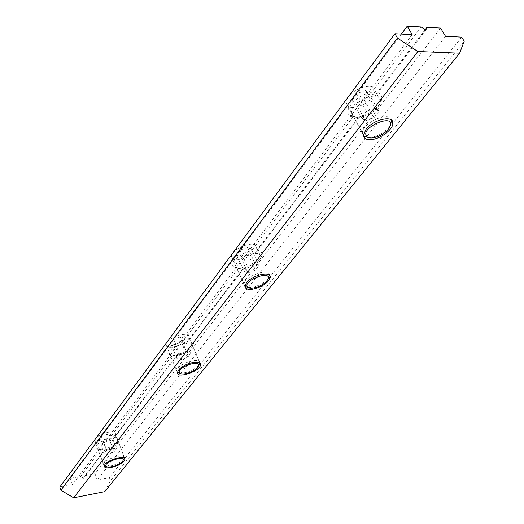 <?xml version="1.0" encoding="UTF-8"?>
<svg xmlns="http://www.w3.org/2000/svg" width="524" height="524" viewBox="0 0 524 524"><rect width="100%" height="100%" fill="white"/><g stroke="black" fill="none" stroke-linecap="round" stroke-linejoin="round"><path stroke-width="0.39" stroke-dasharray="2.62 1.97" d="M105.422 448.747L104.551 450.66L100.975 449.526L80.572 476.46L83.499 478.216L84.901 475.648L105.422 448.747C112.116 446.795 116.649 444.195 119.04 440.953C120.284 438.405 118.647 437.206 114.121 437.357L177.263 354.597L176.516 356.425L172.429 355.226L109.621 438.116L112.149 440.704L176.516 356.425M83.499 478.216L104.551 450.66M186.223 343.718L188.358 340.056L243.293 268.052L242.723 269.755L241.662 269.061L238.145 268.498L183.472 340.659L185.227 343.122L186.223 343.718L242.723 269.755M254.592 254.206L256.858 250.276L358.613 116.911L358.449 118.234L357.23 117.409L352.999 116.918L251.651 250.675L253.492 253.537L254.592 254.206L358.449 118.234M421.152 26.973L371.424 92.604L373.37 96.233L374.647 97.025L377.097 92.683L425.193 29.645M374.647 97.025L425.802 30.051M112.149 440.704L114.121 437.357M100.975 449.526L96.016 448.623C94.785 445.053 99.324 441.549 109.621 438.116M111.265 440.186C103.385 442.289 98.885 445.053 97.752 448.492L98.237 449.487L103.687 450.123M104.964 449.9C111.245 448.341 115.588 446.009 117.985 442.898L118.378 441.614C118.162 440.075 116.217 439.525 112.549 439.964M352.999 116.918L349.6 115.359C342.572 110.276 357.761 94.176 371.424 92.604M373.37 96.233C364.2 96.344 350.942 106.398 351.466 112.719L352.855 115.883L357.23 117.409M358.835 117.402C367.527 116.177 374.326 112.11 379.245 105.206L380.568 100.942C380.457 98.178 378.597 96.612 374.994 96.252M377.097 92.683C382.055 94.169 383.129 97.582 380.332 102.92C375.341 110.178 368.103 114.841 358.613 116.911M185.227 343.122C176.188 345.349 170.955 348.755 169.534 353.346L170.221 354.814L175.553 355.816M176.935 355.632C183.931 354.1 188.935 351.335 191.935 347.327L192.518 345.434C192.321 343.541 190.356 342.709 186.623 342.951M172.429 355.226L167.713 353.975C163.802 351.028 173.523 342.722 183.472 340.659M238.145 268.498L233.802 267.03C228.877 263.323 240.385 252.66 251.651 250.675M253.492 253.537C243.352 255.85 237.405 259.93 235.669 265.792L236.573 267.797L241.662 269.061M243.136 268.936C250.76 267.476 256.393 264.266 260.028 259.321L260.834 256.708C260.664 254.487 258.712 253.393 254.978 253.419M256.858 250.276C261.738 250.904 263.159 253.197 261.129 257.16C257.467 262.341 251.52 265.976 243.293 268.052M401.358 34.086L70.281 478.386L80.572 476.46M188.358 340.056C193.101 340.273 194.659 342.008 193.022 345.257C190.009 349.442 184.756 352.56 177.263 354.597M440.566 28.054L95.034 473.755L97.228 479.892L109.385 477.58L110.492 480.639L464.185 41.245M84.901 475.648L95.034 473.755M104.715 491.663L110.492 480.639M412.159 34.63L72.45 484.621L70.281 478.386M59.815 487.025L72.45 484.621M445.524 36.313L97.228 479.892M461.69 37.132L109.385 477.58M107.427 434.121L101.328 436.459L99.095 439.459L102.933 440.108L108.972 437.782L111.239 434.796L107.427 434.121L112.608 448.19L106.483 450.555L104.217 453.509L108.049 454.098L114.121 451.754L116.42 448.799L112.608 448.19M111.239 434.796L116.42 448.799M108.972 437.782L114.121 451.754M102.933 440.108L108.049 454.098M99.095 439.459L104.217 453.509M101.328 436.459L106.483 450.555M105.796 466.229C112.653 466.157 118.568 463.871 123.553 459.391L123.952 458.814M124.26 458.12L124.326 457.622C124.764 452.481 102.946 459.81 103.595 464.605L104.256 465.712M114.697 435.516C111.173 440.691 94.575 444.909 94.864 440.507C94.123 435.503 115.778 428.357 115.431 433.689L114.697 435.516M180.374 336.952L173.529 339.532L170.68 343.364L174.636 344.589L181.409 342.034L184.291 338.222L180.374 336.952L186.701 352.246L179.817 354.853L176.922 358.632L180.872 359.791L187.684 357.204L190.612 353.438L186.701 352.246M184.291 338.222L190.612 353.438M181.409 342.034L187.684 357.204M174.636 344.589L180.872 359.791M170.68 343.364L176.922 358.632M173.529 339.532L179.817 354.853M179.948 373.232C187.225 373.068 193.454 370.481 198.635 365.457L199.231 364.606M199.775 363.099L199.782 362.837C200.319 356.182 175.966 364.619 176.66 370.874L177.394 372.354M187.834 339.519C183.387 345.964 165.695 350.196 166.01 344.681C165.191 338.17 189.328 329.93 188.922 336.821L187.834 339.519M247.59 247.413L240.071 250.203L236.586 254.887L240.582 256.747L248.016 253.983L251.54 249.332L247.59 247.413L255.07 263.71L247.505 266.526L243.955 271.157L247.937 272.945L255.417 270.148L259 265.544L255.07 263.71M251.54 249.332L259 265.544M248.016 253.983L255.417 270.148M240.582 256.747L247.937 272.945M236.586 254.887L243.955 271.157M240.071 250.203L247.505 266.526M248.278 287.584C255.836 287.368 262.354 284.466 267.836 278.892L268.661 277.7M269.428 275.198C269.906 267.057 243.352 276.751 244.079 284.486L244.931 286.399M255.077 251.251C249.719 258.941 231.149 263.186 231.51 256.563C230.626 248.507 257.055 239.023 256.59 247.538L255.077 251.251M365.379 90.514L356.7 93.639L351.945 100.019L355.835 103.228L364.409 100.13L369.197 93.803L365.379 90.514L375.099 108.265L366.355 111.429L361.508 117.762L365.366 120.874L373.998 117.743L378.885 111.461L375.099 108.265M369.197 93.803L378.885 111.461M364.409 100.13L373.998 117.743M355.835 103.228L365.366 120.874M351.945 100.019L361.508 117.762M356.7 93.639L366.355 111.429M368.726 137.655C376.514 137.013 383.313 133.522 389.116 127.168L390.478 125.19M391.67 120.271C390.583 110.25 361.626 122.957 362.392 133.116L363.571 136.05M372.571 97.038C365.483 107.053 345.637 111.343 346.082 102.665C345.126 91.536 375.688 79.203 375.06 90.953L372.571 97.038M98.237 449.487L96.016 448.623M117.985 442.898L119.04 440.953M352.855 115.883L349.6 115.359M379.245 105.206L380.332 102.92M199.965 363.276L192.518 345.434M177.381 372.643L169.534 353.346M170.221 354.814L167.713 353.975M236.573 267.797L233.802 267.03M260.028 259.321L261.129 257.16M124.633 458.448L118.378 441.614M104.184 466.229L97.752 448.492M191.935 347.327L193.022 345.257M256.59 247.538L260.834 256.708M244.885 286.353L235.669 265.792M375.06 90.953L380.568 100.942M363.492 135.172L351.466 112.719M94.864 440.507L103.595 464.605M115.431 433.689L124.326 457.622M198.138 366.735L198.36 366.296M166.01 344.681L176.66 370.874M188.922 336.821L199.782 362.837M267.548 279.94L267.908 279.213M231.51 256.563L244.079 284.486M389.378 127.574L390.131 125.95M346.082 102.665L362.392 133.116"/><path stroke-width="0.79" d="M425.193 29.645L426.988 27.3L425.802 30.051L421.152 26.973L407.233 26.2L401.358 34.086M426.988 27.3L440.566 28.054L445.524 36.313L461.69 37.132L464.185 41.245L459.633 53.199L417.857 51.522L397.408 38.042L394.939 33.759L412.159 34.63L407.233 26.2M178.455 370.121C182.345 365.988 187.743 363.368 194.646 362.267C198.393 361.979 200.345 362.752 200.515 364.593C201.137 370.835 177.001 379.265 177.381 372.643L178.455 370.121M111.383 467.487C106.909 468.338 104.505 467.919 104.184 466.229L104.905 464.526C108.448 459.437 125.413 454.983 124.928 459.234C123.743 462.574 119.23 465.325 111.383 467.487M252.372 289.32C247.675 289.864 245.193 288.875 244.931 286.366L246.424 282.875C251.861 275.238 270.954 270.712 270.292 277.137C268.439 282.868 262.459 286.929 252.372 289.32M370.809 139.659C366.112 139.862 363.676 138.369 363.492 135.172L365.975 129.415C373.219 119.387 393.734 114.769 392.882 123.251C393.19 129.533 379.926 139.319 370.809 139.659M459.633 53.199L104.715 491.663L73.655 497.8L417.857 51.522M397.408 38.042L60.895 490.176L73.655 497.8M394.939 33.759L59.815 487.025L60.895 490.176M123.022 460.57L124.26 458.12M104.256 465.712L105.796 466.229M122.564 461.29C119.937 464.932 108.167 468.653 106.274 466.419C102.239 462.554 126.697 454.328 122.898 460.812L122.564 461.29M198.36 366.296L199.775 363.099M177.394 372.354L179.948 373.232M197.64 367.448C194.378 371.896 182.123 375.806 179.817 373.114C174.708 367.94 203.063 358.095 198.138 366.735L197.64 367.448M267.908 279.213L269.428 275.198M244.931 286.399L248.278 287.584M266.86 280.93C262.989 286.15 250.407 290.257 247.708 287.165C241.499 280.628 273.672 268.943 267.548 279.94L266.86 280.93M390.131 125.95L391.67 120.271M363.571 136.05L368.726 137.655M388.238 129.225C383.267 135.801 370.304 140.353 366.951 136.679C358.554 127.496 398.024 111.494 389.378 127.574L388.238 129.225M200.515 364.593L199.965 363.276M124.928 459.234L124.633 458.448M270.292 277.137L269.428 275.264M392.882 123.251L391.756 121.208M106.274 466.419L104.276 465.633M179.817 373.114L177.4 372.289M247.708 287.165L244.931 286.366M366.951 136.679L363.61 136.089"/></g></svg>
